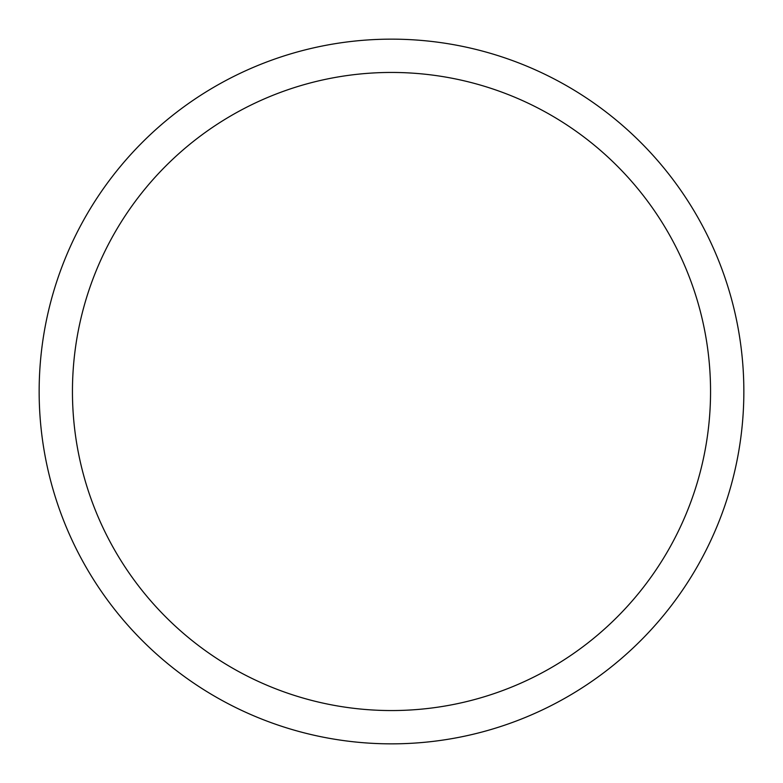 <?xml version="1.0" encoding="UTF-8"?>
<svg xmlns="http://www.w3.org/2000/svg" width="783" height="783" viewBox="0 0 783 783"><rect width="100%" height="100%" fill="white"/><g stroke="black" fill="none" stroke-linecap="round" stroke-linejoin="round"><path stroke-width="1.17" d="M39.15 391.5A352.35 352.35 0 0 0 391.5 743.85A352.35 352.35 0 0 0 743.85 391.5A352.35 352.35 0 0 0 391.5 39.15A352.35 352.35 0 0 0 39.15 391.5A352.35 352.35 0 0 0 391.5 743.85A352.35 352.35 0 0 0 743.85 391.5A352.35 352.35 0 0 0 391.5 39.15A352.35 352.35 0 0 0 39.15 391.5A352.35 352.35 0 0 0 391.5 743.85A352.35 352.35 0 0 0 743.85 391.5A352.35 352.35 0 0 0 391.5 39.15A352.35 352.35 0 0 0 39.15 391.5M391.5 710.553A319.053 319.053 0 0 0 710.553 391.5A319.053 319.053 0 0 0 391.5 72.447A319.053 319.053 0 0 0 72.447 391.5A319.053 319.053 0 0 0 391.5 710.553"/></g></svg>
